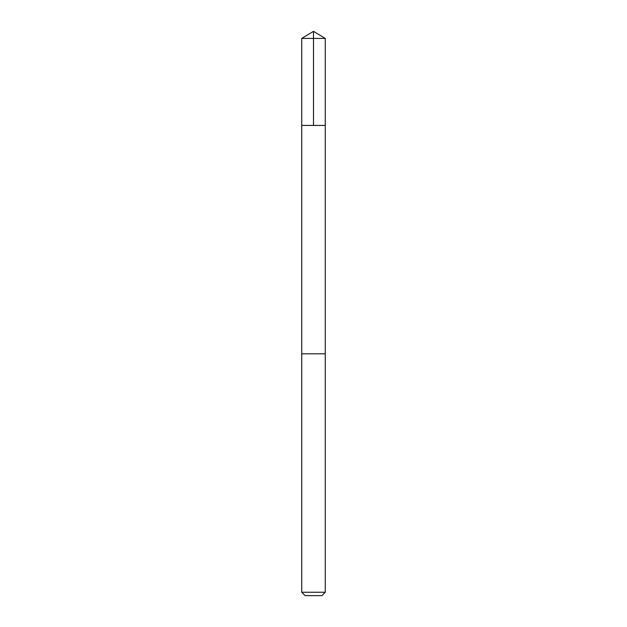 <?xml version="1.0" encoding="UTF-8"?>
<svg xmlns="http://www.w3.org/2000/svg" width="627" height="627" viewBox="0 0 627 627"><rect width="100%" height="100%" fill="white"/><g stroke="black" fill="none" stroke-linecap="round" stroke-linejoin="round"><path stroke-width="0.94" d="M301.744 125.424L325.256 125.424L325.256 38.419L301.744 38.419L301.744 125.424L325.256 125.424L325.248 353.808L301.752 353.808L301.744 125.424M304.691 353.808L301.744 353.808L301.744 592.256L325.256 592.256L325.256 353.808L304.691 353.808M325.256 592.256L321.863 595.65L305.137 595.65L301.744 592.256M313.5 125.424L313.5 31.35L301.744 38.419M313.5 31.35L325.256 38.419"/></g></svg>
